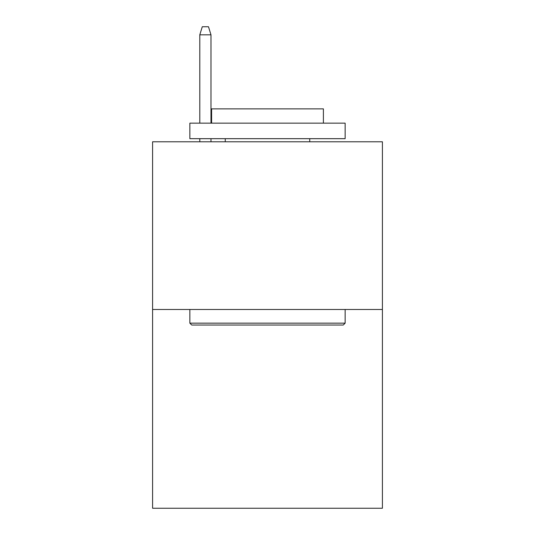 <?xml version="1.0" encoding="UTF-8"?>
<svg xmlns="http://www.w3.org/2000/svg" width="535" height="535" viewBox="0 0 535 535"><rect width="100%" height="100%" fill="white"/><g stroke="black" fill="none" stroke-linecap="round" stroke-linejoin="round"><path stroke-width="0.8" d="M382.411 309.491L382.411 141.782L152.589 141.782L152.589 508.25L382.411 508.25L382.411 309.491L152.589 309.491M343.276 325.019L191.724 325.019L189.858 323.153L345.142 323.153L343.276 325.019M189.858 123.15L345.142 123.15L345.142 138.679L189.858 138.679L189.858 123.15M323.401 123.15L323.401 108.866L211.599 108.866L211.599 123.15M189.858 309.491L189.858 323.153M345.142 309.491L345.142 323.153M225.262 138.679L225.262 141.782M309.738 138.679L309.738 141.782M210.977 123.15L210.977 34.822L199.796 34.822L199.796 123.15M199.796 138.679L199.796 141.782M210.977 138.679L210.977 141.782M199.796 34.822L202.284 26.75L208.489 26.75L210.977 34.822"/></g></svg>
